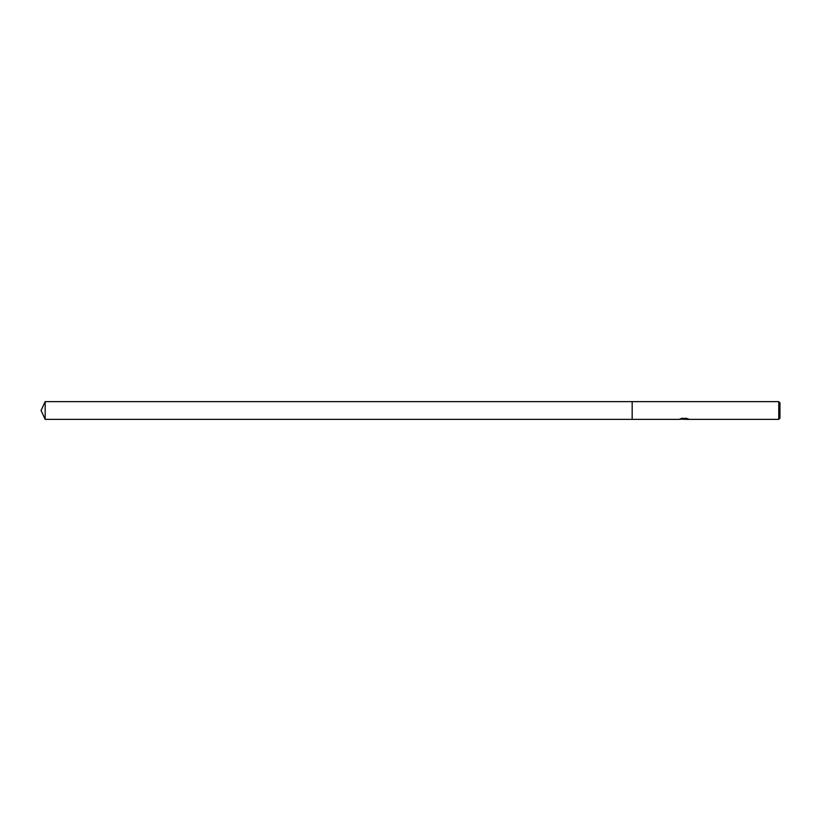 <?xml version="1.0" encoding="UTF-8"?>
<svg xmlns="http://www.w3.org/2000/svg" width="821" height="821" viewBox="0 0 821 821"><rect width="100%" height="100%" fill="white"/><g stroke="black" fill="none" stroke-linecap="round" stroke-linejoin="round"><path stroke-width="0.62" stroke-dasharray="4.11 3.08" d="M683.955 419.028L687.393 418.587L685.248 419.141M687.393 418.987L684.827 419.141M685.299 419.367L687.393 419.213M686.808 418.433L681.553 418.433M687.67 418.751L688.326 419.049M688.624 418.956L686.038 417.971M684.427 418.751L679.367 419.141L681.317 418.187L683.267 419.141M682.323 417.971L679.737 418.956M680.168 418.987L680.701 418.751M681.317 418.187L679.367 419.367L682.662 419.141M682.343 419.172L681.317 418.433M779.95 402.813L779.95 418.187M778.77 401.633L778.77 419.367M632.17 401.633L632.17 419.367L632.17 401.633M45.186 401.633L45.186 419.367"/><path stroke-width="1.23" d="M684.827 419.141L682.343 419.172M683.893 419.367L683.267 419.367M778.77 419.367L778.77 401.633L779.95 402.813L779.95 418.187L778.77 419.367L685.299 419.367L687.67 418.751M680.701 418.751L684.427 418.987L679.367 419.367L632.17 419.367L632.17 401.633L778.77 401.633M684.427 418.987L680.168 418.987M679.737 419.192L682.323 418.228M681.553 418.433L686.808 418.433M686.038 418.228L688.624 419.192M688.881 419.141C684.447 419.192 684.447 419.244 688.881 419.305M682.662 419.141L683.955 419.028M685.299 419.141L684.098 419.141M41.05 410.5L45.186 401.633L632.17 401.633L632.17 419.367L45.186 419.367L41.05 410.5M45.186 419.367L45.186 401.633"/></g></svg>
